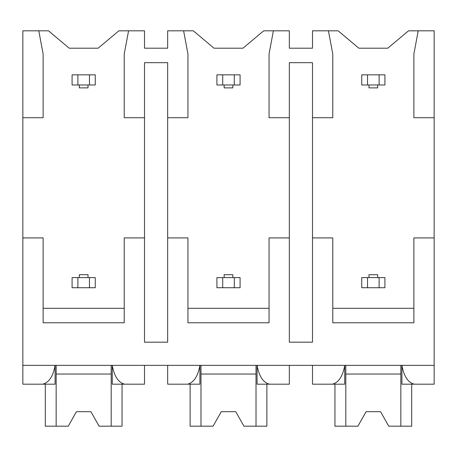 <?xml version="1.0" encoding="UTF-8"?>
<svg xmlns="http://www.w3.org/2000/svg" width="457" height="457" viewBox="0 0 457 457"><rect width="100%" height="100%" fill="white"/><g stroke="black" fill="none" stroke-linecap="round" stroke-linejoin="round"><path stroke-width="0.69" d="M22.85 117.712L43.124 117.712L43.124 53.989L38.782 30.813L22.85 30.813L22.85 384.188L42.65 384.188C48.985 382.606 53.126 376.328 55.091 365.36L55.091 384.188L38.782 384.188M22.85 237.914L43.124 237.914L43.124 322.779L124.224 322.779L124.224 237.914L144.503 237.914L144.503 342.184L167.673 342.184L167.673 237.914L187.947 237.914L187.947 322.779L269.053 322.779L269.053 237.914L289.327 237.914L289.327 342.184L312.497 342.184L312.497 237.914L332.776 237.914L332.776 322.779L413.876 322.779L413.876 237.914L434.15 237.914L434.15 384.188L414.35 384.188C408.015 382.6 403.868 376.328 401.909 365.36L401.909 384.188L418.218 384.188M38.782 30.813L48.482 30.813L69.196 48.196L98.158 48.196L118.866 30.813L144.503 30.813L144.503 48.196L167.673 48.196L167.673 30.813L193.305 30.813L214.019 48.196L242.981 48.196L263.695 30.813L289.327 30.813L289.327 48.196L312.497 48.196L312.497 30.813L338.134 30.813L358.842 48.196L387.804 48.196L408.518 30.813L418.218 30.813L413.876 53.989L413.876 117.712L434.15 117.712L434.15 237.914M22.85 365.36L434.15 365.36M167.673 237.914L167.673 62.678L144.503 62.678L144.503 237.914M312.497 237.914L312.497 62.678L289.327 62.678L289.327 237.914M413.876 308.298L332.776 308.298M269.053 308.298L187.947 308.298M124.224 308.298L43.124 308.298M379.116 287.733L384.908 287.733L384.908 277.593L367.531 277.593L367.531 287.733L379.116 287.733L379.116 277.593M367.531 287.733L361.738 287.733L361.738 277.593L367.531 277.593M379.116 84.979L379.116 74.839L367.531 74.839L367.531 84.979L384.908 84.979L384.908 74.839L379.116 74.839M367.531 84.979L361.738 84.979L361.738 74.839L367.531 74.839M377.671 84.979L377.671 87.875L368.982 87.875L368.982 84.979M377.671 277.593L377.671 274.697L368.982 274.697L368.982 277.593M234.292 287.733L240.085 287.733L240.085 277.593L222.708 277.593L222.708 287.733L234.292 287.733L234.292 277.593M222.708 287.733L216.915 287.733L216.915 277.593L222.708 277.593M234.292 84.979L234.292 74.839L222.708 74.839L222.708 84.979L240.085 84.979L240.085 74.839L234.292 74.839M222.708 84.979L216.915 84.979L216.915 74.839L222.708 74.839M232.847 84.979L232.847 87.875L224.153 87.875L224.153 84.979M232.847 277.593L232.847 274.697L224.153 274.697L224.153 277.593M89.469 287.733L95.262 287.733L95.262 277.593L77.884 277.593L77.884 287.733L89.469 287.733L89.469 277.593M77.884 287.733L72.092 287.733L72.092 277.593L77.884 277.593M89.469 84.979L89.469 74.839L77.884 74.839L77.884 84.979L95.262 84.979L95.262 74.839L89.469 74.839M77.884 84.979L72.092 84.979L72.092 74.839L77.884 74.839M88.018 84.979L88.018 87.875L79.329 87.875L79.329 84.979M88.018 277.593L88.018 274.697L79.329 274.697L79.329 277.593M312.497 117.712L332.776 117.712L332.776 53.989L328.429 30.813M273.395 30.813L269.053 53.989L269.053 117.712L289.327 117.712M167.673 117.712L187.947 117.712L187.947 53.989L183.605 30.813M128.571 30.813L124.224 53.989L124.224 117.712L144.503 117.712M418.218 30.813L434.15 30.813L434.15 117.712M167.673 365.36L167.673 384.188L187.473 384.188C193.808 382.606 197.95 376.328 199.915 365.36L199.915 384.188L183.605 384.188M312.497 365.36L312.497 384.188L332.302 384.188C338.631 382.606 342.773 376.328 344.738 365.36L344.738 384.188L328.429 384.188M273.395 384.188L257.085 384.188L257.085 365.36C259.045 376.328 263.192 382.6 269.527 384.188L289.327 384.188L289.327 365.36M128.571 384.188L112.262 384.188L112.262 365.36C114.221 376.328 118.369 382.6 124.698 384.188L144.503 384.188L144.503 365.36M400.84 365.36L400.84 426.187L411.7 426.187L411.7 384.188M345.806 365.36L345.806 426.187L334.947 426.187L334.947 384.188M345.806 426.187L357.888 426.187L366.086 411.7L380.567 411.7L388.758 426.187L400.84 426.187M400.84 374.049L345.806 374.049M366.086 411.7L380.567 411.7M111.194 365.36L111.194 426.187L122.053 426.187L122.053 384.188M56.16 365.36L56.16 426.187L45.3 426.187L45.3 384.188M56.16 426.187L68.242 426.187L76.433 411.7L90.914 411.7L99.112 426.187L111.194 426.187M111.194 374.049L56.16 374.049M76.433 411.7L90.914 411.7M256.017 365.36L256.017 426.187L266.877 426.187L266.877 384.188M200.983 365.36L200.983 426.187L190.123 426.187L190.123 384.188M200.983 426.187L213.065 426.187L221.257 411.7L235.743 411.7L243.935 426.187L256.017 426.187M256.017 374.049L200.983 374.049M221.257 411.7L235.743 411.7"/></g></svg>
